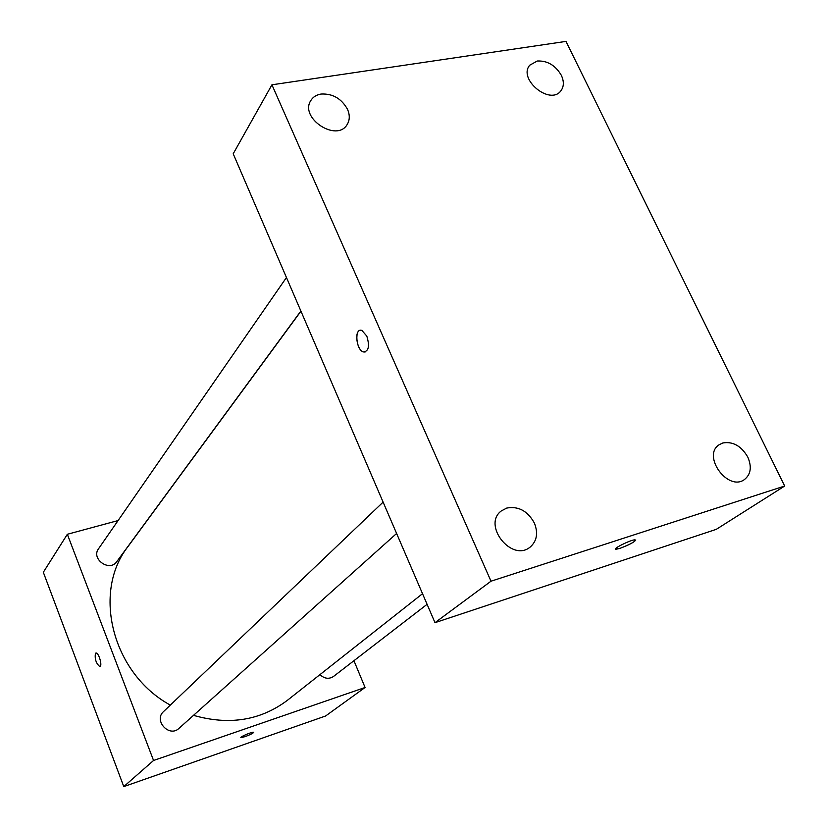 <?xml version="1.0" encoding="UTF-8"?>
<svg xmlns="http://www.w3.org/2000/svg" width="828" height="828" viewBox="0 0 828 828"><rect width="100%" height="100%" fill="white"/><g stroke="black" fill="none" stroke-linecap="round" stroke-linejoin="round"><path stroke-width="1.24" d="M353.939 660.713L365.076 687.488L325.58 716.003L123.776 786.6L43.325 572.272L67.347 534.277L118.073 520.564M365.076 687.488L153.553 760.487L123.776 786.6M153.553 760.487L67.347 534.277M99.743 666.54L99.743 666.54C96.079 663.383 94.63 658.985 95.427 653.354L95.996 653.033C98.863 652.526 102.775 666.675 99.743 666.54C96.069 663.383 94.63 658.985 95.417 653.354L95.831 653.064M300.947 311.193L128.133 546.376C91.949 592.02 112.153 673.464 170.33 705.104M193.514 715.351C229.18 725.535 260.478 720.515 287.419 700.291L422.528 593.697M319.95 674.623C324.41 678.743 328.933 679.364 333.487 676.476L427.093 604.316M383.116 502.12L163.52 711.594C153.366 720.474 169.264 737.841 178.92 728.412L396.612 533.47M286.457 277.525L98.532 548.778C90.759 559.014 109.669 572.293 116.789 561.622L300.874 311.028M253.71 732.325C253.047 733.308 250.18 734.746 245.098 736.641L240.969 737.603C239.178 737.189 252.447 731.559 253.616 732.242C253.503 733.08 250.656 734.55 245.098 736.651L240.865 737.531M434.99 622.666L233.206 153.78L271.936 84.798L565.99 41.4L784.675 486.026L491.004 581.204L434.99 622.666L716.292 529.34L784.675 486.026M620.037 548.322L616.353 549.212C610.691 549.792 630.108 539.949 634.941 539.804C636.07 541.181 631.102 544.017 620.037 548.322M491.004 581.204L271.936 84.798M366.814 336.106C369.816 346.125 368.688 351.403 363.42 351.941C355.823 349.985 354.187 327.298 361.919 330.455L366.814 336.106M747.798 457.087C741.267 445.93 732.925 441.22 722.772 442.98L719.118 444.75C701.74 455.69 727.895 491.832 744.413 479.578C750.851 474.403 751.969 466.899 747.798 457.087M561.343 75.338C555.443 65.319 547.411 60.547 537.258 61.013L529.754 65.195C517.686 79.043 550.009 105.725 560.835 90.894C563.992 86.681 564.158 81.496 561.343 75.338M347.522 109.337C341.478 98.532 332.659 93.44 321.047 94.05C316.462 94.806 313.077 96.938 310.873 100.447C299.084 117.835 336.696 142.726 347.149 124.542C349.84 120.112 349.965 115.051 347.522 109.337M534.381 523.079C527.664 510.948 518.452 505.939 506.736 508.071L501.313 510.928C482.062 524.973 511.621 562.398 530.034 547.184C536.896 541.201 538.345 533.16 534.381 523.079M365.107 352.024L363.43 351.931C356.92 350.368 354.001 331.2 360.17 330.32M635.79 540.001C634.176 542.216 628.928 544.99 620.027 548.312L615.525 549.016"/></g></svg>
